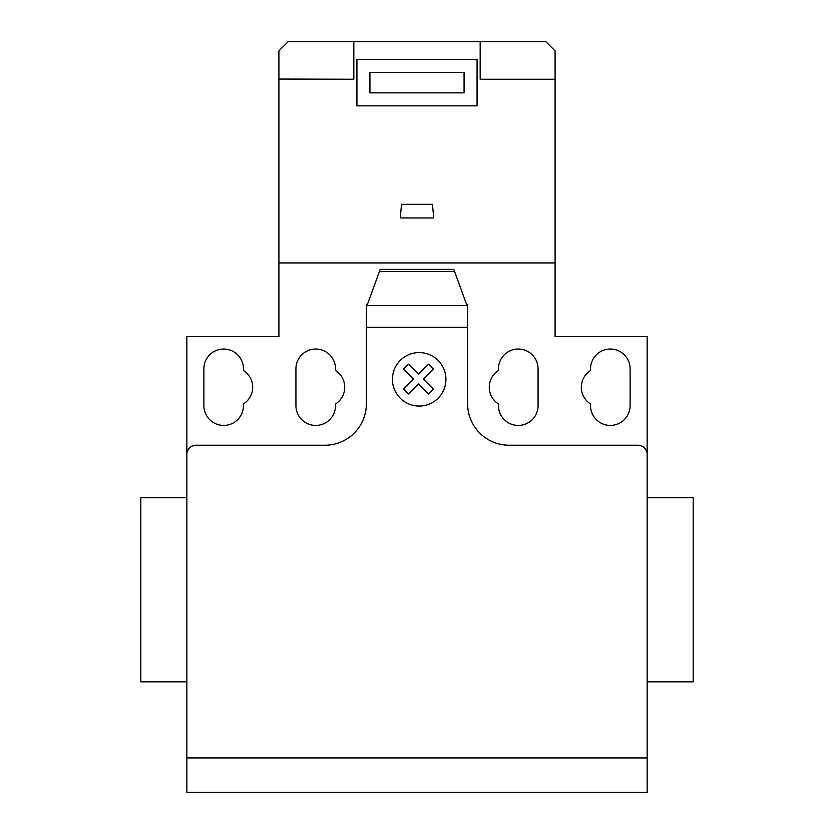 <?xml version="1.0" encoding="UTF-8"?>
<svg xmlns="http://www.w3.org/2000/svg" width="834" height="834" viewBox="0 0 834 834"><rect width="100%" height="100%" fill="white"/><g stroke="black" fill="none" stroke-linecap="round" stroke-linejoin="round"><path stroke-width="1.25" d="M647.153 695.639L647.153 681.826L693.179 681.826L693.179 497.7L647.153 497.7L647.153 437.86M186.847 681.826L140.821 681.826L140.821 497.7L186.847 497.7M647.153 757.939L186.847 757.939L186.847 792.3L647.153 792.3L647.153 336.592L555.09 336.592L555.09 262.95L278.91 262.95L278.91 50.905L288.116 41.7L545.884 41.7L555.09 50.905L555.09 262.95M203.882 368.816A19.797 19.797 0 0 1 223.668 349.029A19.797 19.797 0 0 1 243.465 368.816L243.465 370.504A19.797 19.797 0 0 1 243.465 403.958L243.465 405.647A19.797 19.797 0 0 1 223.668 425.434A19.797 19.797 0 0 1 203.882 405.647L203.882 368.816M630.118 368.816L630.118 405.647A19.797 19.797 0 0 1 610.332 425.434A19.797 19.797 0 0 1 590.535 405.647L590.535 403.958A19.797 19.797 0 0 1 590.535 370.504L590.535 368.816A19.797 19.797 0 0 1 610.332 349.029A19.797 19.797 0 0 1 630.118 368.816M647.153 454.436A9.205 9.205 0 0 0 637.947 445.231L509.063 445.231A41.429 41.429 0 0 1 467.634 403.802L467.634 327.272L366.366 327.272L366.366 307.329L380.179 269.392L453.821 269.392L467.634 307.329L467.634 327.272M454.613 271.571L379.387 271.571M380.179 269.392L453.821 269.392M467.634 307.329L467.634 304.379L466.56 304.379M278.91 262.95L278.91 336.592L186.847 336.592L186.847 454.436A9.205 9.205 0 0 1 196.053 445.231L324.937 445.231A41.429 41.429 0 0 0 366.366 403.802L366.366 327.272M367.44 304.379L366.366 304.379L366.366 307.329M335.529 403.958A19.797 19.797 0 0 0 335.529 370.504L335.529 368.816A19.797 19.797 0 0 0 315.732 349.029A19.797 19.797 0 0 0 295.934 368.816L295.934 405.647A19.797 19.797 0 0 0 315.732 425.434A19.797 19.797 0 0 0 335.529 405.647L335.529 403.958M498.471 370.504A19.797 19.797 0 0 0 498.471 403.958L498.471 405.647A19.797 19.797 0 0 0 518.268 425.434A19.797 19.797 0 0 0 538.066 405.647L538.066 368.816A19.797 19.797 0 0 0 518.268 349.029A19.797 19.797 0 0 0 498.471 368.816L498.471 370.504M186.847 454.436L186.847 757.939M278.91 79.042L353.835 79.24L353.835 42.086M464.069 92.866L464.069 72.443L369.942 72.443L369.942 92.866L464.069 92.866M480.165 42.086L480.165 79.24L555.09 79.24M477.069 59.433L477.069 105.866L356.931 105.866L356.931 59.433L477.069 59.433M433.711 217.945L432.481 204.33L401.519 204.33L400.289 217.945L433.711 217.945M433.346 389.061L428.488 393.929L418.47 383.911L408.462 393.929L403.604 389.061L413.612 379.043L403.604 369.024L408.462 364.177L418.47 374.195L428.488 364.177L433.346 369.024L423.338 379.043L433.346 389.061M445.929 379.324A26.74 26.74 0 0 0 405.814 356.16A26.74 26.74 0 0 0 405.814 402.478A26.74 26.74 0 0 0 445.929 379.324M466.988 305.557L367.012 305.557"/></g></svg>
